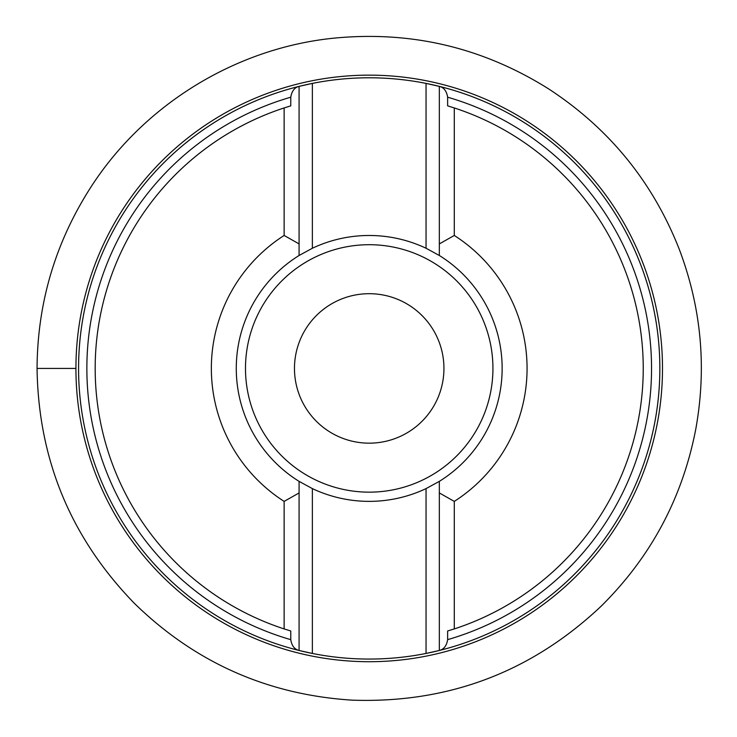 <?xml version="1.0" encoding="UTF-8"?>
<svg xmlns="http://www.w3.org/2000/svg" width="737" height="737" viewBox="0 0 737 737"><rect width="100%" height="100%" fill="white"/><g stroke="black" fill="none" stroke-linecap="round" stroke-linejoin="round"><path stroke-width="1.11" d="M369.209 661.706A293.28 293.28 0 0 0 662.489 368.426A293.28 293.28 0 0 0 369.209 75.146A293.28 293.28 0 0 0 75.929 368.426A293.28 293.28 0 0 0 369.209 661.706A293.28 293.28 0 0 0 662.489 368.426A293.28 293.28 0 0 0 369.209 75.146A293.28 293.28 0 0 0 75.929 368.426A293.28 293.28 0 0 0 369.209 661.706M284.132 628.919L284.132 501.39A157.847 157.847 0 0 1 284.132 235.462L299.084 243.91L299.084 255.49L299.084 86.376A290.636 290.636 0 0 0 299.084 650.476L312.368 653.452A290.636 290.636 0 0 0 426.05 653.452L439.335 650.476A290.636 290.636 0 0 0 439.335 86.376L426.05 83.401A290.636 290.636 0 0 0 117.505 513.744A290.645 290.645 0 0 0 620.913 513.744A290.645 290.645 0 0 0 312.368 83.401L299.084 86.376C294.542 87.473 291.778 91.084 290.774 97.201A282.335 282.335 0 0 0 290.774 639.652L290.774 630.992L284.132 628.919A274.035 274.035 0 0 1 284.132 107.934L290.774 105.861L290.774 97.201M447.635 630.992L447.635 639.652A282.335 282.335 0 0 0 447.635 97.201L447.635 105.861L454.287 107.934A274.035 274.035 0 0 1 454.287 628.919L447.635 630.992M454.287 107.934L454.287 235.462A157.847 157.847 0 0 1 454.287 501.39L454.287 628.919M284.132 235.462L284.132 107.934M447.635 97.201C446.65 91.102 443.886 87.491 439.335 86.376A290.636 290.636 0 0 1 439.335 650.476L439.335 481.362L439.335 492.942L454.287 501.39M284.132 501.39L299.084 492.942L299.084 481.362A132.936 132.936 0 0 1 299.084 255.49L312.368 248.249A132.936 132.936 0 0 1 426.05 248.249L439.335 255.49A132.936 132.936 0 0 1 439.335 481.362L426.05 488.603A132.936 132.936 0 0 1 312.368 488.603L312.368 653.452M439.335 255.49L439.335 243.91L439.335 255.49A132.936 132.936 0 0 1 439.335 481.362M454.287 235.462L439.335 243.91L439.335 86.376A290.636 290.636 0 0 1 439.335 650.476C443.877 649.38 446.64 645.769 447.635 639.652M312.368 488.603L299.084 481.362L299.084 650.476A290.636 290.636 0 0 1 299.084 86.376A290.636 290.636 0 0 0 299.084 650.476C294.533 649.361 291.76 645.75 290.774 639.652M299.084 481.362A132.936 132.936 0 0 1 299.084 255.49M369.209 293.695A74.732 74.732 0 0 1 433.927 405.792A74.732 74.732 0 0 1 304.482 405.792A74.732 74.732 0 0 1 369.209 293.695M312.368 83.401L312.368 248.249M426.05 248.249L426.05 83.401M426.05 653.452L426.05 488.603M369.209 492.159A123.733 123.733 0 0 0 476.36 306.564A123.733 123.733 0 0 0 262.059 306.564A123.733 123.733 0 0 0 369.209 492.159M37.053 368.426C37.449 302.852 55.358 242.473 90.789 187.281C143.752 104.875 234.937 48.642 332.359 38.315C410.26 30.392 482.367 47.26 548.669 88.919C609.094 128.395 652.567 181.698 679.09 248.83C701.32 307.338 706.884 367.394 695.802 428.998C682.517 497.825 650.964 556.886 601.143 606.201C531.211 672.144 448.207 703.466 352.139 700.15C267.715 694.779 195.204 662.581 134.604 603.566C70.918 538.121 38.398 459.741 37.053 368.426L75.929 368.426"/></g></svg>
